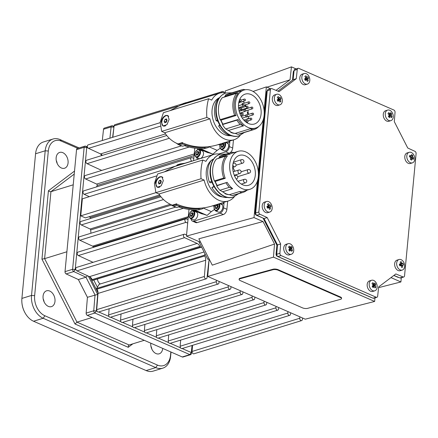 <?xml version="1.0" encoding="UTF-8"?>
<svg xmlns="http://www.w3.org/2000/svg" width="438" height="438" viewBox="0 0 438 438"><rect width="100%" height="100%" fill="white"/><g stroke="black" fill="none" stroke-linecap="round" stroke-linejoin="round"><path stroke-width="0.66" d="M218.907 98.495L218.179 98.72A21.254 14.733 -107.1 0 0 214.571 108.504A21.254 14.733 -107.1 0 0 216.115 120.549L217.511 120.121M230.35 135.654A19.874 13.781 -107.1 0 1 212.08 110.015A19.874 13.781 -107.1 0 1 216.011 100.214A19.874 13.781 -107.1 0 1 219.454 97.701M238.179 93.382A19.874 13.781 72.9 0 0 234.253 103.176A19.874 13.781 72.9 0 0 236.087 115.501L221.009 120.154L220.15 119.673A20.794 14.416 -107.1 0 1 218.513 107.54A20.794 14.416 -107.1 0 1 222.219 97.745L236.662 93.289L238.179 93.382M220.15 119.673L234.593 115.216A20.794 14.416 -107.1 0 1 232.956 103.083A20.794 14.416 -107.1 0 1 236.662 93.289M264.185 114.641A19.874 13.781 72.9 0 0 243.971 90.069A19.874 13.781 72.9 0 0 235.518 102.788A19.874 13.781 72.9 0 0 241.256 121.956A19.874 13.781 72.9 0 0 255.683 128.044A19.874 13.781 72.9 0 0 264.13 115.325A19.874 13.781 72.9 0 0 264.185 114.641M243.971 90.069L242.701 90.458A19.874 13.781 72.9 0 0 240.692 91.339L225.619 95.988L225.252 95.15A20.794 14.416 -107.1 0 1 227.355 94.225L241.798 89.774A20.794 14.416 -107.1 0 1 243.484 89.407L245.318 89.757M223.922 97.22A19.874 13.781 -107.1 0 1 225.619 95.988M170.048 110.639L180.582 105.197L219.602 93.163A24.38 16.907 72.9 0 0 211.702 100.099L208.614 98.747A46.001 31.897 -107.1 0 0 206.84 117.466L161.666 131.4L164.754 132.752C167.803 137.532 171.877 141.107 176.963 143.472L177.916 143.932L182.487 142.525L182.482 142.876C193.656 147.601 205.11 148.318 216.848 145.033L233.969 139.755A24.38 16.907 72.9 0 0 240.161 135.419M226.019 92.955A24.38 16.907 72.9 0 0 219.602 93.163M163.27 126.067A5.749 3.553 113.7 0 1 161.792 122.366M169.117 119.41L166.966 124.633L163.051 125.985L161.2 121.852C161.825 118.588 163.401 116.442 165.92 115.424L167.666 115.451L169.117 119.41M248.456 123.521A15.642 10.846 -107.1 0 1 238.606 108.153A15.642 10.846 -107.1 0 1 245.214 94.11A15.642 10.846 -107.1 0 1 251.193 94.592A15.642 10.846 -107.1 0 1 261.043 109.96A15.642 10.846 -107.1 0 1 254.434 124.003A15.642 10.846 -107.1 0 1 248.456 123.521M167.962 115.84A5.519 3.411 113.7 0 1 168.099 115.889A5.519 3.411 113.7 0 1 168.477 116.103M165.684 125.717A5.519 3.411 113.7 0 1 165.137 125.936A5.519 3.411 113.7 0 1 163.401 125.887A5.519 3.411 113.7 0 1 162.049 120.729A5.519 3.411 113.7 0 1 166.101 115.725A5.519 3.411 113.7 0 1 167.836 115.774A5.519 3.411 113.7 0 1 168.685 116.437M166.938 120.007L165.745 121.978L165.969 122.377M241.847 109.62A1.15 0.799 -107.1 0 1 241.787 109.73A1.15 0.799 -107.1 0 1 241.447 109.982A1.15 0.799 -107.1 0 1 240.78 109.79M246.068 114.98A1.15 0.799 -107.1 0 1 246.315 114.822A1.15 0.799 -107.1 0 1 246.764 114.855A1.15 0.799 -107.1 0 1 246.846 114.893M247.388 116.656A1.15 0.799 -107.1 0 1 247.01 117.012A1.15 0.799 -107.1 0 1 246.561 116.979A1.15 0.799 -107.1 0 1 246.32 116.826M242.088 104.655A1.15 0.799 -107.1 0 1 242.181 103.822A1.15 0.799 -107.1 0 1 242.559 103.488A1.15 0.799 -107.1 0 1 243.079 103.571M245.094 109.73A1.15 0.799 -107.1 0 1 245.559 108.75A1.15 0.799 -107.1 0 1 245.587 108.744A1.15 0.799 -107.1 0 1 246.107 108.821M246.649 110.579A1.15 0.799 -107.1 0 1 246.282 110.934A1.15 0.799 -107.1 0 1 246.26 110.94A1.15 0.799 -107.1 0 1 245.625 110.787M213.114 159.761L211.439 160.275A21.254 14.733 -107.1 0 0 207.831 170.064A21.254 14.733 -107.1 0 0 209.375 182.109L211.718 181.387M222.57 196.919A19.874 13.781 -107.1 0 1 206.293 171.28A19.874 13.781 -107.1 0 1 210.218 161.48A19.874 13.781 -107.1 0 1 211.319 160.428M211.549 160.242A19.874 13.781 -107.1 0 1 213.662 158.961M227.322 156.207A19.874 13.781 72.9 0 0 223.396 166.007A19.874 13.781 72.9 0 0 225.231 178.332L215.222 181.414L214.357 180.938A20.794 14.416 -107.1 0 1 212.72 168.8A20.794 14.416 -107.1 0 1 216.432 159.01L225.805 156.12L227.322 156.207M214.357 180.938L223.73 178.047A20.794 14.416 -107.1 0 1 222.099 165.909A20.794 14.416 -107.1 0 1 225.805 156.12M258.393 175.901A19.874 13.781 72.9 0 0 238.179 151.329A19.874 13.781 72.9 0 0 229.731 164.053A19.874 13.781 72.9 0 0 235.469 183.215A19.874 13.781 72.9 0 0 249.89 189.309A19.874 13.781 72.9 0 0 258.338 176.585A19.874 13.781 72.9 0 0 258.393 175.901M238.179 151.329L231.844 153.284A19.874 13.781 72.9 0 0 229.835 154.165L219.827 157.253L219.46 156.415A20.794 14.416 -107.1 0 1 221.562 155.49L230.941 152.599A20.794 14.416 -107.1 0 1 232.622 152.238L234.253 152.539M218.129 158.485A19.874 13.781 -107.1 0 1 219.827 157.253M164.255 171.904L174.795 166.462L213.81 154.422A24.38 16.907 72.9 0 0 205.909 161.365L202.821 160.012A46.001 31.897 -107.1 0 0 201.053 178.731L80.745 215.841L85.383 217.872L159.563 194.998M220.226 154.22A24.38 16.907 72.9 0 0 213.81 154.422M157.477 187.333A5.749 3.553 113.7 0 1 155.999 183.631M163.325 180.675L161.173 185.893L157.264 187.245L155.408 183.117C156.032 179.848 157.609 177.708 160.127 176.689L161.874 176.717L163.325 180.675M242.668 184.787A15.642 10.846 -107.1 0 1 232.819 169.418A15.642 10.846 -107.1 0 1 239.427 155.375A15.642 10.846 -107.1 0 1 245.4 155.857A15.642 10.846 -107.1 0 1 255.25 171.22A15.642 10.846 -107.1 0 1 248.642 185.263A15.642 10.846 -107.1 0 1 242.668 184.787M162.175 177.1A5.519 3.411 113.7 0 1 162.306 177.155A5.519 3.411 113.7 0 1 162.684 177.368M159.892 186.982A5.519 3.411 113.7 0 1 159.344 187.201A5.519 3.411 113.7 0 1 157.614 187.152A5.519 3.411 113.7 0 1 156.256 181.994A5.519 3.411 113.7 0 1 160.308 176.99A5.519 3.411 113.7 0 1 162.044 177.04A5.519 3.411 113.7 0 1 162.892 177.702M161.146 181.272L159.952 183.243L160.177 183.637M401.164 265.817L402.538 265.713A10.994 9.105 80.4 0 1 402.664 267.147A11.005 0.739 173 0 1 402.111 267.257A11.005 0.739 173 0 1 401.504 267.372A10.994 6.455 -101.9 0 0 401.312 265.948A10.988 3.98 30.1 0 0 400.88 265.559A10.994 0.739 173 0 1 399.713 265.756A11.005 6.461 -101.9 0 0 399.297 264.109A10.994 1.905 -21.5 0 1 400.441 263.818L399.418 264.519M400.277 262.302L401.307 261.76A11.005 1.911 -21.5 0 0 400.748 261.858A11.005 1.911 -21.5 0 0 400.146 261.984A10.994 6.455 -101.9 0 1 400.644 263.304A10.988 3.165 123 0 1 400.441 263.818M396.888 265.527A5.519 3.827 -107.1 0 1 399.029 259.52A5.519 3.827 -107.1 0 1 399.308 259.449A5.519 3.827 -107.1 0 1 404.427 264.065A5.519 3.827 -107.1 0 1 402.281 270.071A5.519 3.827 -107.1 0 1 402.007 270.142A5.519 3.827 -107.1 0 1 396.888 265.527M402.281 270.071L400.261 270.695A5.519 3.827 -107.1 0 1 394.862 266.151A5.519 3.827 -107.1 0 1 397.009 260.145L399.029 259.52M409.607 162.295A5.519 3.827 -107.1 0 1 406.968 154.959A5.519 3.827 -107.1 0 1 409.163 152.309A5.519 3.827 -107.1 0 1 411.977 152.873A5.519 3.827 -107.1 0 1 414.616 160.209A5.519 3.827 -107.1 0 1 412.415 162.859A5.519 3.827 -107.1 0 1 409.607 162.295M410.756 157.872L412.864 157.176A10.994 6.461 6.5 0 1 413.653 157.948A11.005 7.2 131.9 0 1 413.494 158.671A11.005 7.2 131.9 0 1 413.286 159.405A10.994 3.816 -159.3 0 0 412.476 158.715L410.598 158.66M410.532 158.846L412.054 158.89A10.988 2.354 -9.5 0 0 412.476 158.715M412.054 158.89A10.994 7.194 131.9 0 1 411.534 160.133A11.005 3.816 -159.3 0 0 410.351 159.322A10.994 4.544 -61.7 0 0 410.811 158.036A10.988 5.82 68.5 0 0 410.587 157.412A10.994 3.816 -159.3 0 0 409.431 156.755A11.005 4.55 -61.7 0 0 409.629 156.021A11.005 4.55 -61.7 0 0 409.793 155.304A10.994 6.461 6.5 0 1 410.97 155.879L409.634 156.864M412.415 162.859L410.395 163.484A5.519 3.827 -107.1 0 1 407.581 162.92A5.519 3.827 -107.1 0 1 404.772 157.406A5.519 3.827 -107.1 0 1 407.143 152.933L409.163 152.309M372.223 286.414L375.284 285.779A10.994 8.366 32.1 0 1 375.859 286.961A11.005 4.687 152.1 0 1 375.486 287.465A11.005 4.687 152.1 0 1 375.059 287.974A10.994 5.716 -136.9 0 0 374.441 286.846A10.988 0.723 6.4 0 0 373.959 286.764A10.994 4.681 152.1 0 1 373.083 287.629A11.005 5.721 -136.9 0 0 372.147 286.31A10.994 2.031 -42.4 0 0 372.973 285.373A10.988 5.398 94.7 0 0 372.935 284.733A10.994 5.716 -136.9 0 0 371.988 283.66A11.005 2.037 -42.4 0 0 372.41 283.145A11.005 2.037 -42.4 0 0 372.793 282.647A10.994 8.366 32.1 0 1 373.784 283.66L372.667 284.41M370.575 288.828A5.519 3.827 -107.1 0 1 370.132 281.267A5.519 3.827 -107.1 0 1 371.55 280.265A5.519 3.827 -107.1 0 1 375.777 282.253A5.519 3.827 -107.1 0 1 376.215 289.819A5.519 3.827 -107.1 0 1 374.802 290.816A5.519 3.827 -107.1 0 1 370.575 288.828M374.802 290.816L372.782 291.44A5.519 3.827 -107.1 0 1 368.55 289.452A5.519 3.827 -107.1 0 1 369.524 280.889L371.55 280.265M288.85 249.797L291.845 249.123A10.994 8.152 27.7 0 1 292.458 250.257A11.005 5.097 149.5 0 1 292.113 250.799A11.005 5.097 149.5 0 1 291.713 251.346A10.994 5.508 -140.5 0 0 291.056 250.273A10.988 0.29 4 0 0 290.586 250.229A10.994 5.092 149.5 0 1 289.748 251.16A11.005 5.513 -140.5 0 0 288.768 249.901A10.994 2.442 -45 0 0 289.545 248.904A10.988 5.535 91 0 0 289.48 248.258A10.994 5.508 -140.5 0 0 288.494 247.24A11.005 2.447 -45 0 0 288.888 246.682A11.005 2.447 -45 0 0 289.239 246.151A10.994 8.152 27.7 0 1 290.268 247.109L289.135 247.886M287.312 252.518A5.519 3.827 -107.1 0 1 286.534 244.908A5.519 3.827 -107.1 0 1 288.1 243.703A5.519 3.827 -107.1 0 1 292.146 245.444A5.519 3.827 -107.1 0 1 292.918 253.054A5.519 3.827 -107.1 0 1 291.352 254.254A5.519 3.827 -107.1 0 1 287.312 252.518M291.352 254.254L289.332 254.878A5.519 3.827 -107.1 0 1 285.286 253.137A5.519 3.827 -107.1 0 1 286.08 244.327L288.1 243.703M201.573 247.125L93.77 280.101L97.395 287.208L96.645 288.439A104.879 72.724 72.9 0 0 97.05 289.168A5.519 3.827 -107.1 0 1 98.013 293.444L96.705 309.671A1.84 1.276 72.9 0 0 97.236 311.445A1.84 1.276 72.9 0 0 98.572 312.009L206.26 278.803A1.84 1.276 -107.1 0 1 204.924 278.239A1.84 1.276 -107.1 0 1 204.393 276.466L205.701 260.238A5.519 3.827 72.9 0 0 204.738 255.956A104.879 72.724 -107.1 0 1 204.332 255.234L205.083 254.002L198.808 241.524M302.581 81.019A5.519 3.827 -107.1 0 1 303.452 73.885A5.519 3.827 -107.1 0 1 304.186 73.529A5.519 3.827 -107.1 0 1 309.042 76.584A5.519 3.827 -107.1 0 1 308.177 83.718A5.519 3.827 -107.1 0 1 307.438 84.08A5.519 3.827 -107.1 0 1 302.581 81.019M307.438 84.08L305.417 84.698A5.519 3.827 -107.1 0 1 300.561 81.643A5.519 3.827 -107.1 0 1 302.165 74.153L304.186 73.529M305.001 79.787L307.859 79.371A10.994 8.946 51.8 0 1 308.253 80.707A11.005 2.978 161.7 0 1 307.777 81.046A11.005 2.978 161.7 0 1 307.257 81.391A10.994 6.302 -121.9 0 0 306.808 80.094A10.988 2.316 16.3 0 0 306.332 79.864A10.994 2.973 161.7 0 1 305.297 80.45A11.005 6.307 -121.9 0 0 304.569 78.933A10.994 0.328 -32.8 0 0 305.565 78.265A10.988 4.615 108.2 0 0 305.636 77.657A10.994 6.302 -121.9 0 0 304.875 76.436A11.005 0.328 -32.8 0 0 305.39 76.081A11.005 0.328 -32.8 0 0 305.872 75.752A10.994 8.946 51.8 0 1 306.688 76.935L305.604 77.603M264.716 208.4A5.519 3.827 -107.1 0 1 266.222 201.622A5.519 3.827 -107.1 0 1 266.572 201.485A5.519 3.827 -107.1 0 1 271.68 205.126A5.519 3.827 -107.1 0 1 270.175 211.899A5.519 3.827 -107.1 0 1 269.824 212.036A5.519 3.827 -107.1 0 1 264.716 208.4M269.824 212.036L267.804 212.66A5.519 3.827 -107.1 0 1 262.696 209.019A5.519 3.827 -107.1 0 1 264.552 202.11L266.572 201.485M268.176 207.711L270.186 207.481A10.994 9.088 63 0 1 270.481 208.871A11.005 2.086 166.3 0 1 269.967 209.118A11.005 2.086 166.3 0 1 269.408 209.375A10.994 6.439 -113.9 0 0 269.052 208.012A10.988 3.033 21.6 0 0 268.593 207.716A10.994 2.086 166.3 0 1 267.498 208.149A11.005 6.444 -113.9 0 0 266.89 206.561A10.994 0.564 -28.2 0 1 267.952 206.041L269.671 205.23A10.988 6.718 -178.5 0 0 269.211 204.935L268.045 205.614M269.211 204.935A10.994 9.088 63 0 0 268.489 203.686A11.005 0.564 -28.2 0 0 267.974 203.927A11.005 0.564 -28.2 0 0 267.415 204.19A10.994 6.439 -113.9 0 1 268.078 205.466A10.988 4.09 114.4 0 1 267.952 206.041M275.294 102.136A5.519 3.827 -107.1 0 1 275.726 94.816A5.519 3.827 -107.1 0 1 276.707 94.274A5.519 3.827 -107.1 0 1 281.371 96.962A5.519 3.827 -107.1 0 1 280.939 104.282A5.519 3.827 -107.1 0 1 279.959 104.824A5.519 3.827 -107.1 0 1 275.294 102.136M279.959 104.824L277.938 105.448A5.519 3.827 -107.1 0 1 273.268 102.76A5.519 3.827 -107.1 0 1 274.686 94.898L276.707 94.274M277.5 100.494L280.408 100.012A10.994 8.798 44.9 0 1 280.862 101.304A11.005 3.553 158.6 0 1 280.419 101.704A11.005 3.553 158.6 0 1 279.926 102.103A10.994 6.154 -127 0 0 279.417 100.855A10.988 1.812 12.9 0 0 278.94 100.669A10.994 3.553 158.6 0 1 277.949 101.353A11.005 6.159 -127 0 0 277.15 99.891A10.994 0.903 -35.9 0 0 278.092 99.13A10.988 4.911 103.9 0 0 278.13 98.512A10.994 6.154 -127 0 0 277.303 97.329A11.005 0.903 -35.9 0 0 277.791 96.918A11.005 0.903 -35.9 0 0 278.239 96.535A10.994 8.798 44.9 0 1 279.115 97.669L278.031 98.358M387 119.087A5.519 3.827 -107.1 0 1 385.96 111.46A5.519 3.827 -107.1 0 1 387.635 110.091A5.519 3.827 -107.1 0 1 391.528 111.641A5.519 3.827 -107.1 0 1 392.563 119.267A5.519 3.827 -107.1 0 1 390.888 120.642A5.519 3.827 -107.1 0 1 387 119.087M390.888 120.642L388.867 121.26A5.519 3.827 -107.1 0 1 384.975 119.711A5.519 3.827 -107.1 0 1 383.255 114.4A5.519 3.827 -107.1 0 1 385.615 110.715L387.635 110.091M388.583 116.103L391.38 115.435A10.994 7.972 24.4 0 1 392.026 116.524A11.005 5.415 147.4 0 1 391.703 117.099A11.005 5.415 147.4 0 1 391.326 117.674A10.994 5.322 -143.3 0 0 390.647 116.65L388.495 116.552L390.647 116.65M390.176 116.634A10.994 5.409 147.4 0 1 389.377 117.614A11.005 5.327 -143.3 0 0 388.364 116.409A10.994 2.759 -47.1 0 0 389.097 115.364A10.988 5.628 88.1 0 0 389.01 114.718A10.994 5.322 -143.3 0 0 387.997 113.738A11.005 2.765 -47.1 0 0 388.364 113.157A11.005 2.765 -47.1 0 0 388.698 112.593A10.994 7.972 24.4 0 1 389.749 113.502L388.599 114.302M227.672 201.173L226.9 209.304A4.599 2.842 113.7 0 1 225.69 212.6A4.599 2.842 113.7 0 1 223.331 214.538L197.171 222.603A4.599 2.842 113.7 0 1 195.726 222.564L192.413 221.113A4.599 2.842 113.7 0 1 191.74 220.599A4.599 2.842 113.7 0 1 191.088 218.874M220.27 203.456L222.192 204.3L224.042 203.046L223.588 207.853A4.599 2.842 113.7 0 1 222.378 211.149A4.599 2.842 113.7 0 1 220.024 213.087L193.859 221.152A4.599 2.842 113.7 0 1 192.413 221.113M177.499 164.748L180.511 163.817L177.549 164.737L177.231 165.301L180.429 164.316L180.511 163.817L180.445 164.715M176.618 204.738L176.656 204.212L173.459 205.198L173.443 205.718L173.634 206.167L176.602 205.252L176.618 204.738M214.571 205.214L215.211 206.084L219.75 203.621M233.459 139.914L232.693 148.044A4.599 2.842 113.7 0 1 231.483 151.334A4.599 2.842 113.7 0 1 229.868 152.928M226.063 142.191L227.984 143.034L229.835 141.786L229.381 146.593A4.599 2.842 113.7 0 1 228.171 149.884A4.599 2.842 113.7 0 1 225.811 151.822L218.808 153.984M197.604 159.421A4.599 2.842 113.7 0 1 197.527 159.333A4.599 2.842 113.7 0 1 196.881 157.609M186.298 102.563L183.341 103.472L183.024 104.036L186.221 103.05L186.303 102.558L191.318 101.884M182.411 143.472L182.449 142.947L179.251 143.932L179.235 144.452L179.427 144.901L182.389 143.987L182.411 143.472M220.363 143.949L221.004 144.819L225.537 142.355M190.229 218.496L188.898 215.441C189.676 212.069 191.231 210.558 193.547 210.913L196.531 212.216A4.139 2.562 113.7 0 1 197.543 216.087A4.139 2.562 113.7 0 1 194.505 219.838A4.139 2.562 113.7 0 1 193.207 219.799L190.229 218.496A4.139 2.562 -66.3 0 0 191.526 218.535A4.139 2.562 -66.3 0 0 194.74 213.826A4.139 2.562 -66.3 0 0 193.547 210.913A4.139 2.562 -66.3 0 0 192.249 210.875M196.016 157.231L194.686 154.176C195.468 150.803 197.018 149.292 199.339 149.648L202.323 150.951A4.139 2.562 113.7 0 1 203.336 154.822A4.139 2.562 113.7 0 1 200.297 158.572A4.139 2.562 113.7 0 1 199 158.54L196.016 157.231A4.139 2.562 -66.3 0 0 197.319 157.269A4.139 2.562 -66.3 0 0 200.527 152.561A4.139 2.562 -66.3 0 0 199.339 149.648A4.139 2.562 -66.3 0 0 198.042 149.61M225.499 142.383L227.404 143.221A4.139 2.562 113.7 0 1 228.422 147.086A4.139 2.562 113.7 0 1 225.384 150.842A4.139 2.562 113.7 0 1 224.081 150.803L221.102 149.495A4.139 2.562 -66.3 0 0 222.4 149.533A4.139 2.562 -66.3 0 0 225.614 144.825A4.139 2.562 -66.3 0 0 225.187 142.58M219.706 203.648L221.617 204.48A4.139 2.562 113.7 0 1 222.63 208.351A4.139 2.562 113.7 0 1 219.591 212.101A4.139 2.562 113.7 0 1 218.294 212.069L215.31 210.76A4.139 2.562 -66.3 0 0 216.613 210.798A4.139 2.562 -66.3 0 0 219.821 206.09A4.139 2.562 -66.3 0 0 219.394 203.845M240.248 280.588A3.679 1.292 6.5 0 1 239.115 279.564A3.679 1.292 6.5 0 1 239.115 279.482A3.679 1.292 6.5 0 1 240.123 278.738L272.945 269.742A3.679 1.292 6.5 0 1 275.507 269.594A3.679 1.292 6.5 0 1 278.119 270.213L340.375 297.484A3.679 1.292 6.5 0 1 341.509 298.508A3.679 1.292 6.5 0 1 341.503 298.596A3.679 1.292 6.5 0 1 340.496 299.34L307.679 308.336A3.679 1.292 6.5 0 1 305.116 308.483A3.679 1.292 6.5 0 1 302.505 307.865L240.248 280.588M239.175 279.055A3.679 1.292 6.5 0 1 239.175 278.973A3.679 1.292 6.5 0 1 240.183 278.223L273 269.228A3.679 1.292 6.5 0 1 275.562 269.08A3.679 1.292 6.5 0 1 278.174 269.699L340.43 296.975A3.679 1.292 6.5 0 1 341.563 297.999A3.679 1.292 6.5 0 1 341.563 298.081A3.679 1.292 6.5 0 1 341.547 298.163M74.52 171.077L48.415 190.782L41.955 259.159L44.61 258.644L50.939 191.68L74.236 174.089M48.415 190.782L49.675 191.576L50.939 191.68L73.223 184.809M41.955 259.159L75.013 323.994L128.235 347.312L128.329 345.823L129.111 344.98L76.989 322.144L44.61 258.644L66.894 251.773M75.013 323.994L76.989 322.144L92.122 317.479M44.112 301.892A8.278 5.743 72.9 0 0 43.176 298.858M43.072 296.104A8.278 5.743 -107.1 0 1 46.592 290.799A8.278 5.743 -107.1 0 1 52.598 293.34A8.278 5.743 -107.1 0 1 54.991 301.328A8.278 5.743 -107.1 0 1 51.47 306.627A8.278 5.743 -107.1 0 1 45.459 304.087A8.278 5.743 -107.1 0 1 43.072 296.104M151.827 349.086A8.278 5.743 72.9 0 0 150.891 346.047M162.712 348.402A8.278 5.743 -107.1 0 1 162.701 348.517A8.278 5.743 -107.1 0 1 159.18 353.816A8.278 5.743 -107.1 0 1 153.174 351.281A8.278 5.743 -107.1 0 1 150.781 343.293A8.278 5.743 -107.1 0 1 150.792 343.178M57.197 163.511A8.278 5.743 72.9 0 0 56.261 160.472M56.152 157.718A8.278 5.743 -107.1 0 1 59.672 152.419A8.278 5.743 -107.1 0 1 65.678 154.953A8.278 5.743 -107.1 0 1 68.071 162.941A8.278 5.743 -107.1 0 1 64.55 168.241A8.278 5.743 -107.1 0 1 58.544 165.706A8.278 5.743 -107.1 0 1 56.152 157.718M204.042 251.965L99.158 284.306L97.395 287.208M97.515 279.214A4.599 3.192 72.9 0 0 100.39 283.928M102.306 140.516L103.527 129.265A1.84 1.276 -107.1 0 1 104.304 128.115L111.909 125.772A1.84 1.276 72.9 0 0 111.126 126.921L109.905 138.173M190.563 354.681L182.958 357.025A1.84 1.276 -107.1 0 1 182.257 356.965L87.315 315.371A1.84 1.276 -107.1 0 1 86.45 314.506A1.84 1.276 -107.1 0 1 86.155 313.553A1.84 1.276 -107.1 0 1 86.149 313.115L87.419 297.298L78.369 279.548L66.154 273.914A1.84 1.276 -107.1 0 1 65.317 273.06A1.84 1.276 -107.1 0 1 65.021 272.102A1.84 1.276 -107.1 0 1 65.016 271.642L76.546 149.659A1.84 1.276 -107.1 0 1 77.329 148.482L84.928 146.139A1.84 1.276 72.9 0 0 84.145 147.316L72.615 269.299A1.84 1.276 72.9 0 0 73.759 271.571L85.968 277.205L95.024 294.955L93.748 310.772A1.84 1.276 72.9 0 0 94.915 313.022L189.857 354.621A1.84 1.276 72.9 0 0 190.563 354.681A1.84 1.276 72.9 0 0 191.34 353.532L192.222 345.429M78.353 279.543L87.419 297.32M114.017 126.445L112.61 125.826A1.84 1.276 72.9 0 0 111.909 125.772M87.419 146.938L85.613 146.188A1.84 1.276 72.9 0 0 84.928 146.139M78.369 279.548L85.968 277.205L87.523 275.77M87.419 297.298L97.674 294.424L88.356 276.154M56.283 160.598A10.118 7.019 -107.1 0 1 57.143 163.39M21.938 303.052L21.977 303.408A17.109 11.864 72.9 0 0 24.72 312.299L24.889 312.617A18.401 12.757 -107.1 0 1 21.938 303.052A18.401 12.757 -107.1 0 1 21.9 298.415L35.571 153.76A18.401 12.757 -107.1 0 1 43.395 141.983L53.025 139.016A18.401 12.757 72.9 0 0 45.202 150.792L31.531 295.442A18.401 12.757 72.9 0 0 43.165 318.267L155.753 367.597A18.401 12.757 72.9 0 0 162.788 368.161A18.401 12.757 72.9 0 0 170.612 356.379L171.017 352.043M43.198 298.984A10.118 7.019 -107.1 0 1 44.057 301.777M150.913 346.179A10.118 7.019 -107.1 0 1 151.772 348.966M162.788 368.161L153.158 371.128A18.401 12.757 -107.1 0 1 146.128 370.564L33.54 321.235A18.401 12.757 -107.1 0 1 24.889 312.617M192.052 345.478L191.286 352.53L182.159 348.533M180.555 347.827L170.234 343.31M168.635 342.604L158.315 338.087M156.716 337.38L146.396 332.864M144.792 332.157L134.471 327.64M132.873 326.934L122.552 322.417M120.948 321.711L110.628 317.194M109.029 316.488L98.709 311.971M97.11 311.265L96.344 310.931L97.674 294.424M75.971 269.841L75.21 269.485L86.74 147.507L88.076 148.06M112.61 137.34L113.929 127.234M101.556 155.616L100.729 153.995M98.03 292.776L89.954 276.936M170.847 351.966L170.541 355.218A16.19 11.229 -107.1 0 1 157.466 365.084L44.879 315.754A16.19 11.229 -107.1 0 1 34.64 295.672L48.311 151.022A16.19 11.229 -107.1 0 1 61.386 141.151L77.789 148.34M79.119 147.929L60.055 139.58A18.401 12.757 72.9 0 0 53.025 139.016M144.25 340.315L129.111 344.98M192.074 351.457A1.84 1.276 72.9 0 0 192.605 353.231A1.84 1.276 72.9 0 0 193.941 353.795L301.629 320.589A1.84 1.276 -107.1 0 1 300.293 320.025A1.84 1.276 -107.1 0 1 299.762 318.251L192.074 351.457L192.567 345.319M180.155 346.234A1.84 1.276 72.9 0 0 180.686 348.007A1.84 1.276 72.9 0 0 182.022 348.571L289.71 315.365A1.84 1.276 -107.1 0 1 288.374 314.802A1.84 1.276 -107.1 0 1 287.843 313.028L180.155 346.234L180.648 340.096M168.729 334.873L168.23 341.01A1.84 1.276 72.9 0 0 168.767 342.784A1.84 1.276 72.9 0 0 170.097 343.348L277.791 310.142A1.84 1.276 -107.1 0 1 276.455 309.578A1.84 1.276 -107.1 0 1 275.924 307.805L276.039 306.376M156.804 329.65L156.311 335.787A1.84 1.276 72.9 0 0 156.842 337.561A1.84 1.276 72.9 0 0 158.178 338.125L265.866 304.919A1.84 1.276 -107.1 0 1 264.53 304.355A1.84 1.276 -107.1 0 1 263.999 302.581L264.114 301.152M144.885 324.427L144.392 330.564A1.84 1.276 72.9 0 0 144.923 332.338A1.84 1.276 72.9 0 0 146.259 332.902L253.947 299.696A1.84 1.276 -107.1 0 1 252.611 299.132A1.84 1.276 -107.1 0 1 252.08 297.358L252.195 295.929M132.966 319.203L132.468 325.341A1.84 1.276 72.9 0 0 132.999 327.115A1.84 1.276 72.9 0 0 134.335 327.679L242.022 294.473A1.84 1.276 -107.1 0 1 240.686 293.909A1.84 1.276 -107.1 0 1 240.155 292.135L240.27 290.706M121.041 313.98L120.549 320.118A1.84 1.276 72.9 0 0 121.08 321.892A1.84 1.276 72.9 0 0 122.416 322.456L230.103 289.25A1.84 1.276 -107.1 0 1 228.767 288.686A1.84 1.276 -107.1 0 1 228.236 286.912L228.351 285.483M109.122 308.757L108.629 314.895A1.84 1.276 72.9 0 0 109.161 316.669A1.84 1.276 72.9 0 0 110.491 317.232L218.184 284.027A1.84 1.276 -107.1 0 1 216.848 283.463A1.84 1.276 -107.1 0 1 216.317 281.689L216.432 280.26M183.024 103.686L114.86 124.704A1.84 1.276 72.9 0 0 114.077 125.881L112.84 137.264M201.458 246.895L200.221 247.163A104.879 72.724 -107.1 0 1 199.865 246.402A5.519 3.827 72.9 0 0 197.138 243.451L184.612 237.67A1.84 1.276 -107.1 0 1 183.451 235.863A1.84 1.276 -107.1 0 1 184.228 234.21L76.541 267.415A1.84 1.276 72.9 0 0 75.763 269.069A1.84 1.276 72.9 0 0 76.924 270.876L89.451 276.657A5.519 3.827 -107.1 0 1 92.177 279.608A104.879 72.724 72.9 0 0 92.533 280.369L93.77 280.101M187.683 223.101L186.057 222.351A1.84 1.276 -107.1 0 1 184.902 220.544A1.84 1.276 -107.1 0 1 185.679 218.891L77.991 252.102A1.84 1.276 72.9 0 0 77.214 253.75A1.84 1.276 72.9 0 0 78.369 255.562L93.037 262.329M175.633 207.119L79.437 236.783A1.84 1.276 72.9 0 0 78.659 238.436A1.84 1.276 72.9 0 0 79.82 240.243L92.61 246.145A0.92 0.641 -107.1 0 1 93.152 246.912A88.317 61.238 72.9 0 0 93.261 247.393M160.883 196.799L80.882 221.469A1.84 1.276 72.9 0 0 80.105 223.123A1.84 1.276 72.9 0 0 81.265 224.929L90.102 229.008A0.92 0.641 -107.1 0 1 90.671 229.95A88.317 61.238 72.9 0 0 90.962 233.23M88.941 216.772L90.431 217.423A88.317 61.238 72.9 0 0 90.392 218.535M156.569 175.934L82.355 198.819L80.745 215.841M191.992 161.151L191.849 161.091A1.84 1.276 -107.1 0 1 190.689 159.279A1.84 1.276 -107.1 0 1 191.466 157.631L83.778 190.837A1.84 1.276 72.9 0 0 83.001 192.49A1.84 1.276 72.9 0 0 84.162 194.297L89.314 196.673M181.425 145.854L85.229 175.518A1.84 1.276 72.9 0 0 84.452 177.171A1.84 1.276 72.9 0 0 85.607 178.978L96.645 184.075A0.92 0.641 -107.1 0 1 97.148 185.482A88.317 61.238 72.9 0 0 96.568 186.895M166.67 135.534L86.675 160.204A1.84 1.276 72.9 0 0 85.897 161.857A1.84 1.276 72.9 0 0 87.058 163.664L101.725 170.431M160.177 122.667L88.126 144.89A1.84 1.276 72.9 0 0 87.348 146.538A1.84 1.276 72.9 0 0 88.503 148.351L100.57 153.919A5.519 3.827 -107.1 0 1 102.366 155.364M217.549 204.929L218.102 206.375L217.215 208.302L215.748 208.751L215.178 207.273L215.868 205.778M215.178 207.273L216.903 208.395M218.376 205.811L217.527 205.986L216.432 205.504M217.527 205.986L216.635 207.913M223.336 143.664L223.895 145.109L223.002 147.037L221.54 147.486L220.971 146.013L221.661 144.518M220.971 146.013L222.696 147.13M224.168 144.545L223.32 144.721L222.225 144.244M223.32 144.721L222.427 146.648M197.916 154.773L196.454 155.222L195.885 153.743L196.777 151.816L198.239 151.367L198.808 152.846L197.916 154.773M195.885 153.743L197.609 154.866M199.082 152.282L198.233 152.457L196.777 151.816M198.233 152.457L197.341 154.384M192.129 216.033L190.667 216.487L190.092 215.009L190.984 213.082L192.452 212.633L193.021 214.105L192.129 216.033M190.092 215.009L191.817 216.131M193.295 213.547L192.441 213.722L190.984 213.082M192.441 213.722L191.548 215.649M182.372 104.638A23.953 14.81 113.7 0 1 183.024 104.036M186.221 103.05L186.177 103.467M206.791 146.922L204.738 147.546C198.129 147.869 191.784 147.037 185.707 145.049L182.389 143.987M186.314 102.569L186.232 103.45M182.504 142.887L182.389 144.113M182.487 142.525L182.449 142.947M186.303 102.558L183.292 103.483M176.448 143.215A24.873 15.379 -66.3 0 0 178.989 144.841A24.873 15.379 -66.3 0 0 179.821 145.164L179.427 144.901M179.821 145.164L182.734 146.183L185.685 145.268M220.38 144.294L220.15 144.014M220.046 148.405L217.155 150.36L208.844 146.719L208.526 147.447L204.798 148.575L204.738 147.546M184.491 145.635C190.919 147.934 197.686 148.915 204.798 148.575M227.147 142.668A4.599 2.842 -66.3 0 0 226.271 142.722M220.029 145.213L218.48 144.529M229.835 141.786L228.828 141.343M217.155 150.36L212.89 154.154L209.112 152.84A19.858 12.28 113.7 0 1 206.785 152.232L198.315 148.52M197.538 149.719L197.653 148.471M182.734 146.183A24.873 15.379 113.7 0 1 180.522 145.515L176.35 143.16M209.112 152.84L199.394 148.586M201.376 149.451L200.21 149.353M212.89 154.154L200.259 148.619M264.119 110.628L266.364 86.894L253.071 91.443M257.478 180.899L254.007 217.593L186.451 236.109L188.975 209.419M193.585 160.658L194.768 148.154M263.271 119.64L258.327 171.893M176.58 165.903A23.953 14.81 113.7 0 1 177.231 165.301M180.429 164.316L180.39 164.732M202.821 160.012L157.642 173.946L154.428 183.418L155.873 192.665L158.961 194.018C162.011 198.797 166.084 202.372 171.176 204.738L172.123 205.198L176.695 203.79L176.689 204.135C187.864 208.86 199.317 209.583 211.061 206.298L228.176 201.02A24.38 16.907 72.9 0 0 234.374 196.678M176.695 203.79L176.656 204.212M176.717 204.152L176.602 205.252M200.998 208.187L198.945 208.806C192.337 209.129 185.991 208.302 179.914 206.314L176.596 205.378M180.527 163.834L185.526 163.144M170.656 204.475A24.873 15.379 -66.3 0 0 173.202 206.106A24.873 15.379 -66.3 0 0 174.028 206.424L173.634 206.167M174.028 206.424L176.941 207.442L179.892 206.533M214.593 205.559L214.357 205.28M214.253 209.671L211.362 211.625L203.051 207.984L202.739 208.712L199.005 209.835L198.945 208.806M178.704 206.9C185.126 209.2 191.893 210.18 199.005 209.835M221.354 203.933A4.599 2.842 -66.3 0 0 220.478 203.988M214.237 206.473L212.687 205.794M224.042 203.046L223.035 202.602M211.362 211.625L207.103 215.419L203.32 214.105A19.858 12.28 113.7 0 1 200.993 213.498L192.528 209.786M191.745 210.985L191.866 209.736M176.941 207.442A24.873 15.379 113.7 0 1 174.735 206.78L170.557 204.426M203.32 214.105L193.601 209.846M195.583 210.716L194.417 210.612M207.103 215.419L194.472 209.884M388.802 114.504L390.22 113.519A10.988 3.624 161.8 0 0 389.749 113.502M390.22 113.519A10.994 2.759 -47.1 0 0 390.641 112.654A11.005 7.977 24.4 0 1 391.66 113.858A10.994 5.409 147.4 0 1 391.293 114.789L389.092 115.314M391.38 115.435A10.988 9.313 -82 0 0 391.293 114.789M392.026 116.524L390.773 116.826M391.66 113.858L388.829 114.532M278.114 98.791L279.597 97.849A10.988 5.497 172.5 0 0 279.115 97.669M279.597 97.849A10.994 0.903 -35.9 0 0 280.216 97.285A11.005 8.809 44.9 0 1 281.015 98.742A10.994 3.553 158.6 0 1 280.446 99.393L277.353 99.902L278.092 99.097M280.408 100.012A10.988 8.601 -59.3 0 0 280.446 99.393M277.336 100.203L277.353 99.902M280.862 101.304L279.696 101.501M277.572 100.63L278.94 100.669M281.015 98.742L278.157 99.218M269.671 205.23A10.994 0.564 -28.2 0 1 270.399 204.913A11.005 9.094 63 0 1 271.007 206.495A10.994 2.086 166.3 0 1 270.317 206.906L267.246 207.262L268.171 206.829L267.974 206.325L267.049 206.758M270.186 207.481A10.988 7.78 -46.4 0 0 270.317 206.906M268.489 203.686L267.465 204.283M270.481 208.871L269.321 209.003M267.344 207.705L268.593 207.716M271.007 206.495L268.171 206.829M270.399 204.913L267.974 206.325M305.582 78.139L307.164 77.165A10.988 6.001 176 0 0 306.688 76.935M307.164 77.165A10.994 0.328 -32.8 0 0 307.826 76.694A11.005 8.957 51.8 0 1 308.555 78.21A10.994 2.973 161.7 0 1 307.93 78.763L304.848 79.212L305.702 78.626L305.538 78.282M307.859 79.371A10.988 8.3 -53.8 0 0 307.93 78.763M308.253 80.707L307.093 80.877M305.023 79.831L306.332 79.864M308.555 78.21L305.702 78.626M271.177 88.596L268.012 89.571A1.84 1.276 72.9 0 0 267.229 90.754L255.677 212.956A1.84 1.276 72.9 0 0 256.816 215.228L264.032 218.557L277.484 244.941L276.734 254.281A1.84 1.276 72.9 0 0 277.9 256.531L373.017 298.207A1.84 1.276 72.9 0 0 373.718 298.267L376.888 297.287A1.84 1.276 -107.1 0 1 376.182 297.232L281.065 255.557A1.84 1.276 -107.1 0 1 279.898 253.306L280.649 243.961L267.196 217.582L259.986 214.253A1.84 1.276 -107.1 0 1 258.847 211.981L270.394 89.774A1.84 1.276 -107.1 0 1 271.177 88.596A1.84 1.276 -107.1 0 1 271.861 88.646L279.105 91.646L296.274 78.687L297.276 69.45A1.84 1.276 -107.1 0 1 298.059 68.306A1.84 1.276 -107.1 0 1 298.76 68.361L393.877 110.037A1.84 1.276 -107.1 0 1 395.043 112.287L394.293 121.633L407.745 148.011L414.961 151.34A1.84 1.276 -107.1 0 1 416.1 153.612L404.548 275.82A1.84 1.276 -107.1 0 1 403.765 276.997A1.84 1.276 -107.1 0 1 403.086 276.947L395.842 273.942L378.667 286.906L377.665 296.137A1.84 1.276 -107.1 0 1 376.888 297.287M298.059 68.306L294.889 69.281A1.84 1.276 72.9 0 0 294.112 70.43L293.11 79.661L277.895 91.148M393.882 275.42L399.921 277.927A1.84 1.276 72.9 0 0 400.6 277.971L403.765 276.997M293.11 79.661L296.274 78.687M277.484 244.941L280.649 243.961M264.032 218.557L267.196 217.582M263.227 218.184L256.301 215.228A1.84 1.276 -107.1 0 1 255.135 212.95L266.561 92.122A1.84 1.276 -107.1 0 1 267.207 91M277.473 245.094L276.915 245.269L263.118 218.217M371.638 297.605A1.84 1.276 -107.1 0 1 371.293 297.511L277.249 256.307A1.84 1.276 -107.1 0 1 276.082 254.024L276.915 245.269M398.662 277.402A1.84 1.276 -107.1 0 1 398.032 277.325L393.811 275.475M292.524 80.099L293.296 71.936A1.84 1.276 -107.1 0 1 294.073 70.759M263.041 221.551L274.517 244.059L212.288 265.16L198.852 238.809L263.041 221.551L254.007 217.593M375.016 297.862L374.627 301.454L273.465 257.133L274.517 244.059M401.301 277.752L400.907 281.957L390.986 277.61M276.028 90.37L290.044 79.793L291.451 66.872L296.099 68.908M266.364 86.894L270.635 88.766M209.134 259.039L207.732 276.449L305.248 319.176L374.627 301.454M200.604 242.313L186.451 236.109M291.451 66.872L225.269 90.956L225.066 92.779M378.591 287.646L400.907 281.957M212.288 265.16L198.852 238.809M207.732 276.449L273.465 257.133M266.983 87.167L290.044 79.793M209.079 258.929L207.798 259.323L205.083 254.002M221.765 92.708L221.765 92.67A1.84 1.276 -107.1 0 1 222.548 91.493A1.84 1.276 -107.1 0 1 224.245 92.681M191.466 157.631A1.84 1.276 -107.1 0 1 192.172 157.685L193.804 158.364M185.679 218.891A1.84 1.276 -107.1 0 1 186.38 218.951L188.011 219.624M184.228 234.21A1.84 1.276 -107.1 0 1 184.935 234.264L186.566 234.943M208.975 261.004A5.519 3.827 72.9 0 0 208.723 262.181L207.043 277.626A1.84 1.276 -107.1 0 1 206.26 278.803M219.12 281.437L218.967 282.849A1.84 1.276 -107.1 0 1 218.184 284.027M231.04 286.66L230.886 288.073A1.84 1.276 -107.1 0 1 230.103 289.25M242.959 291.883L242.805 293.296A1.84 1.276 -107.1 0 1 242.022 294.473M266.802 302.329L266.649 303.742A1.84 1.276 -107.1 0 1 265.866 304.919M254.883 297.106L254.73 298.519A1.84 1.276 -107.1 0 1 253.947 299.696M278.727 307.553L278.568 308.965A1.84 1.276 -107.1 0 1 277.791 310.142M160.264 126.221L88.503 148.351M169.287 138.304L87.058 163.664M189.123 147.059L85.607 178.978M191.849 161.091L184.858 163.243M176.224 165.909L84.162 194.297M160.193 195.906L90.431 217.423M163.5 199.569L81.265 224.929M183.33 208.324L79.82 240.243M186.057 222.351L78.369 255.562M184.612 237.67L76.924 270.876M200.221 247.163L92.533 280.369M204.332 255.234L96.645 288.439M204.393 276.466L96.705 309.671M216.317 281.689L108.629 314.895M228.236 286.912L120.549 320.118M240.155 292.135L132.468 325.341M252.08 297.358L144.392 330.564M263.999 302.581L156.311 335.787M275.924 307.805L168.23 341.01M287.843 313.028L287.958 311.599M290.646 312.776L290.493 314.188A1.84 1.276 -107.1 0 1 289.71 315.365M299.762 318.251L299.877 316.822M302.565 317.999L302.412 319.411A1.84 1.276 -107.1 0 1 301.629 320.589M177.598 106.292L114.077 125.881M289.343 248.111L290.739 247.152A10.994 2.442 -45 0 0 291.204 246.337A11.005 8.163 27.7 0 1 292.184 247.596L289.436 248.215M289.025 250.164L288.795 249.868M292.184 247.596A10.994 5.092 149.5 0 1 291.779 248.483L289.474 248.998M292.458 250.257L291.226 250.536M288.981 250.158L290.586 250.229M291.845 249.123A10.988 9.22 -77.4 0 0 291.779 248.483M290.739 247.152A10.988 3.975 163.6 0 0 290.268 247.109M372.886 284.673L374.26 283.747A10.994 2.031 -42.4 0 0 374.769 282.992A11.005 8.371 32.1 0 1 375.705 284.311L372.946 284.886M375.705 284.311A10.994 4.681 152.1 0 1 375.251 285.138L372.722 285.664M375.859 286.961L374.654 287.213M372.442 286.698L373.959 286.764M375.284 285.779A10.988 9.083 -72 0 0 375.251 285.138M374.26 283.747A10.988 4.407 166 0 0 373.784 283.66M409.744 156.924L411.397 155.704A10.994 4.544 -61.7 0 0 411.55 154.57A11.005 6.466 6.5 0 1 412.727 155.381L411.112 155.912M412.727 155.381A10.994 7.194 131.9 0 1 412.64 156.558L410.39 157.297M413.653 157.948L411.424 158.682M412.864 157.176A10.988 9.505 -114.5 0 0 412.64 156.558M411.397 155.704A10.988 1.336 150.1 0 0 410.97 155.879M403.097 263.375A11.005 9.11 80.4 0 1 403.513 265.023L400.71 265.236L400.578 264.711L399.576 264.902L402.303 263.457A10.994 1.905 -21.5 0 1 403.097 263.375L400.578 264.711M399.67 265.537L400.71 265.236M403.513 265.023A10.994 0.739 173 0 1 402.741 265.198L399.713 265.428M402.664 267.147L401.493 267.235M399.68 265.592L400.88 265.559M402.538 265.713A10.988 6.855 -36.9 0 0 402.741 265.198M401.307 261.76A10.994 9.105 80.4 0 1 401.87 263.068L400.387 263.851M402.303 263.457A10.988 7.665 -169.2 0 0 401.87 263.068M160.396 183.571L158.934 184.02L158.364 182.547L159.257 180.62L160.719 180.166L161.288 181.644L160.396 183.571M159.952 183.243L158.364 182.547M160.845 181.316L159.257 180.62M158.567 187.442A5.519 3.411 113.7 0 1 157.877 187.267A5.519 3.411 113.7 0 1 157.746 187.207M214.801 157.592L215.113 157.28M229.233 194.68A19.458 13.49 -107.1 0 1 224.973 193.667M234.779 171.247A15.642 10.846 72.9 0 0 232.759 167.382M158.364 178.239A5.749 3.553 113.7 0 1 162.065 176.81M201.053 178.731L204.141 180.084L158.961 194.018M204.141 180.084A24.38 16.907 72.9 0 0 228.176 201.02M246.972 190.207A20.794 14.416 -107.1 0 1 243.194 192.337A20.794 14.416 -107.1 0 1 241.508 192.704L239.356 191.609A19.874 13.781 72.9 0 0 243.555 191.264L249.89 189.309M214.719 157.401A21.254 14.733 -107.1 0 1 215.321 157.078M243.194 192.337L233.815 195.228A20.794 14.416 -107.1 0 1 232.135 195.594L229.348 194.696A19.874 13.781 -107.1 0 1 222.652 191.762L219.925 190.245A20.794 14.416 -107.1 0 1 216.679 185.876L217.166 185.411A19.874 13.781 -107.1 0 1 215.222 181.414M241.508 192.704L232.135 195.594M239.356 191.609L229.348 194.696M219.925 190.245L229.304 187.355L232.66 188.674A19.874 13.781 72.9 0 1 227.174 182.323L217.166 185.411M232.66 188.674L222.652 191.762M219.46 156.415L228.839 153.524A20.794 14.416 -107.1 0 1 230.941 152.599M228.839 153.524L229.835 154.165M227.174 182.323L216.679 185.876M229.304 187.355A20.794 14.416 -107.1 0 1 226.052 182.985M227.765 197.434A21.254 14.733 -107.1 0 1 211.872 187.513L213.963 186.396M212.085 182.383L210.662 182.821L209.375 182.109M214.193 186.802L211.872 187.513M223.73 178.047L225.231 178.332M245.034 105.651A15.182 10.523 -107.1 0 1 245.521 106.56M247.459 112.292A15.182 10.523 -107.1 0 1 247.629 113.327L247.465 113.376M248.078 110.141A2.989 2.075 -107.1 0 1 247.503 112.243A0.92 0.641 72.9 0 0 247.673 113.672A2.989 2.075 -107.1 0 1 248.275 114.455M247.251 107.956A2.989 2.075 -107.1 0 1 247.536 108.383M245.05 104.89A2.989 2.075 -107.1 0 1 245.023 105.706A0.92 0.641 72.9 0 0 245.275 106.637M241.097 102.005A0.92 0.641 72.9 0 0 241.437 102.027A0.92 0.641 72.9 0 0 241.568 101.961A2.989 2.075 -107.1 0 1 242.011 101.736A2.989 2.075 -107.1 0 1 244.508 103.133M248.817 116.212A2.989 2.075 -107.1 0 1 247.541 118.775A2.989 2.075 -107.1 0 1 247.185 118.835A0.92 0.641 72.9 0 0 247.076 118.857A0.92 0.641 72.9 0 0 246.698 119.36M246.939 122.339A2.989 2.075 -107.1 0 1 246.835 122.651M240.522 107.945A1.15 0.799 -107.1 0 1 240.791 107.781A1.15 0.799 -107.1 0 1 241.305 107.863M244.076 120.351A1.15 0.799 -107.1 0 1 244.552 119.782A1.15 0.799 -107.1 0 1 245.061 119.864M239.268 102.569A1.15 0.799 -107.1 0 1 238.891 102.925A1.15 0.799 -107.1 0 1 238.715 102.957M247.629 118.742A15.182 10.523 -107.1 0 1 247.569 119.092M247.136 122.837A15.642 10.846 72.9 0 0 247.415 122.197L246.55 122.459M248.297 118.868A15.642 10.846 72.9 0 0 248.39 118.118M248.423 114.411A15.642 10.846 72.9 0 0 247.957 111.4M246.156 106.368A15.642 10.846 72.9 0 0 245.296 104.813M241.135 100.067A15.642 10.846 72.9 0 0 239.843 99.18M166.188 122.306L164.726 122.76L164.157 121.282L165.049 119.355L166.511 118.906L167.081 120.379L166.188 122.306M165.745 121.978L164.157 121.282M166.637 120.05L165.049 119.355M164.354 126.177A5.519 3.411 113.7 0 1 163.67 126.002A5.519 3.411 113.7 0 1 163.538 125.941M235.02 133.415A19.458 13.49 -107.1 0 1 230.766 132.402M164.157 116.973A5.749 3.553 113.7 0 1 167.853 115.55M208.614 98.747L163.434 112.681L160.215 122.153L161.666 131.4M206.84 117.466L209.933 118.824L164.754 132.752M209.933 118.824A24.38 16.907 72.9 0 0 233.969 139.755M258.858 126.374A20.794 14.416 -107.1 0 1 254.051 129.511A20.794 14.416 -107.1 0 1 252.37 129.872L250.218 128.783A19.874 13.781 72.9 0 0 254.412 128.438L255.683 128.044M254.051 129.511L239.608 133.962A20.794 14.416 -107.1 0 1 237.927 134.329L235.14 133.431A19.874 13.781 -107.1 0 1 228.444 130.497L225.718 128.98A20.794 14.416 -107.1 0 1 222.466 124.611L222.953 124.146A19.874 13.781 -107.1 0 1 221.009 120.154M252.37 129.872L237.927 134.329M250.218 128.783L235.14 133.431M225.718 128.98L240.161 124.529L243.523 125.848A19.874 13.781 72.9 0 1 238.031 119.497L222.953 124.146M243.523 125.848L228.444 130.497M225.252 95.15L239.696 90.693A20.794 14.416 -107.1 0 1 241.798 89.774M239.696 90.693L240.692 91.339M238.031 119.497L236.909 120.16L222.466 124.611M240.161 124.529A20.794 14.416 -107.1 0 1 236.909 120.16M232.534 135.966A21.254 14.733 -107.1 0 1 218.611 125.958L219.75 125.137M217.872 121.118L217.401 121.266L216.115 120.549M219.98 125.536L218.611 125.958M234.593 115.216L236.087 115.501M225.855 93.004C219.433 95.495 216.082 101.183 215.808 110.075C215.31 124.682 228.264 139.673 239.06 135.818L239.132 135.796A22.404 15.533 -107.1 0 1 239 135.835A22.404 15.533 -107.1 0 1 216.219 109.779A22.404 15.533 -107.1 0 1 225.794 93.026A22.404 15.533 -107.1 0 1 225.931 92.982M244.815 109.724A0.92 0.641 72.9 0 0 244.459 109.697A0.92 0.641 72.9 0 0 244.07 110.288A0.92 0.641 72.9 0 0 244.65 111.427A0.92 0.641 72.9 0 0 245.001 111.455L239.734 113.081M246.38 115.019A0.92 0.641 72.9 0 0 246.03 114.991A0.92 0.641 72.9 0 0 245.636 115.577A0.92 0.641 72.9 0 0 246.222 116.722A0.92 0.641 72.9 0 0 246.572 116.749L242.252 118.079M247.076 122.164A0.92 0.641 72.9 0 0 247.426 122.191A0.92 0.92 0 0 0 248.072 121.397A0.92 0.92 0 0 0 246.884 120.434A0.92 0.641 72.9 0 0 246.495 121.019A0.92 0.641 72.9 0 0 247.076 122.164M247.235 120.461A0.92 0.641 72.9 0 0 246.884 120.434L244.809 121.074M250.974 118.178A0.92 0.641 72.9 0 0 250.624 118.151A0.92 0.641 72.9 0 0 250.235 118.736A0.92 0.641 72.9 0 0 250.815 119.881A0.92 0.641 72.9 0 0 251.166 119.908L247.974 120.893M252.759 113.207A0.92 0.641 72.9 0 0 252.408 113.179A0.92 0.641 72.9 0 0 252.014 113.77A0.92 0.641 72.9 0 0 252.6 114.909A0.92 0.641 72.9 0 0 252.95 114.937L246.474 116.935M247.218 106.177A0.92 0.641 72.9 0 0 246.868 106.149A0.92 0.641 72.9 0 0 246.474 106.735A0.92 0.641 72.9 0 0 247.054 107.879A0.92 0.641 72.9 0 0 247.41 107.907L240.933 109.905M252.02 107.135A0.92 0.641 72.9 0 0 251.669 107.107A0.92 0.641 72.9 0 0 251.275 107.699A0.92 0.641 72.9 0 0 251.861 108.838A0.92 0.641 72.9 0 0 252.211 108.865L245.734 110.863M240.84 107.983A0.92 0.641 72.9 0 0 240.489 107.956A0.92 0.641 72.9 0 0 240.095 108.547A0.92 0.641 72.9 0 0 240.676 109.686A0.92 0.641 72.9 0 0 241.031 109.714L238.967 110.354M244.634 99.125A0.92 0.641 72.9 0 0 244.284 99.097A0.92 0.641 72.9 0 0 243.895 99.683A0.92 0.641 72.9 0 0 244.475 100.828A0.92 0.641 72.9 0 0 244.826 100.855L238.754 102.727M248.992 101.884A0.92 0.641 72.9 0 0 248.642 101.857A0.92 0.641 72.9 0 0 248.247 102.448A0.92 0.641 72.9 0 0 248.828 103.587A0.92 0.641 72.9 0 0 249.184 103.614L244.076 105.191M240.336 99.727A0.92 0.641 72.9 0 0 239.986 99.7A0.92 0.641 72.9 0 0 239.591 100.291A0.92 0.641 72.9 0 0 240.177 101.43A0.92 0.641 72.9 0 0 240.528 101.457L238.913 101.961M243.243 104.436A0.92 0.641 72.9 0 0 242.893 104.408A0.92 0.641 72.9 0 0 242.499 104.994A0.92 0.641 72.9 0 0 243.085 106.138A0.92 0.641 72.9 0 0 243.435 106.166L238.562 107.666M242.406 113.278A0.92 0.641 72.9 0 0 242.055 113.25A0.92 0.641 72.9 0 0 241.666 113.836A0.92 0.641 72.9 0 0 242.247 114.98A0.92 0.641 72.9 0 0 242.597 115.008L240.78 115.566M220.068 154.269C213.64 156.755 210.289 162.449 210.016 171.34C209.517 185.942 222.471 200.938 233.268 197.084L233.339 197.062A22.404 15.533 -107.1 0 1 233.208 197.1A22.404 15.533 -107.1 0 1 210.426 171.039A22.404 15.533 -107.1 0 1 220.002 154.286A22.404 15.533 -107.1 0 1 220.139 154.247M237.96 171.203A1.84 1.276 72.9 0 0 239.121 173.486A1.84 1.276 72.9 0 0 239.827 173.541A1.84 1.84 0 0 0 241.114 171.959A1.84 1.84 0 0 0 238.743 170.026A1.84 1.276 72.9 0 0 237.96 171.203M240.785 160.834A1.84 1.276 72.9 0 0 241.946 163.117A1.84 1.276 72.9 0 0 242.652 163.171A1.84 1.84 0 0 0 243.939 161.589A1.84 1.84 0 0 0 241.568 159.656A1.84 1.276 72.9 0 0 240.785 160.834M232.901 164.42A1.84 1.276 72.9 0 0 234.067 166.703A1.84 1.276 72.9 0 0 234.768 166.758A1.84 1.84 0 0 0 236.055 165.175A1.84 1.84 0 0 0 233.684 163.243A1.84 1.276 72.9 0 0 232.901 164.42M247.388 170.771A1.84 1.276 72.9 0 0 248.554 173.048A1.84 1.276 72.9 0 0 249.255 173.109A1.84 1.84 0 0 0 250.547 171.521A1.84 1.84 0 0 0 248.171 169.588A1.84 1.276 72.9 0 0 247.388 170.771M244.552 179.284A1.84 1.276 72.9 0 0 244.371 179.317A1.84 1.276 72.9 0 0 243.627 181.19A1.84 1.276 72.9 0 0 245.269 182.87A1.84 1.276 72.9 0 0 245.455 182.838L241.349 184.102M236.197 178.95A1.84 1.276 72.9 0 0 236.498 178.912A1.84 1.276 72.9 0 0 236.81 178.742M236.224 178.994L236.498 178.912A1.84 1.84 0 0 0 237.577 176.284A1.84 1.84 0 0 0 235.414 175.397A1.84 1.276 72.9 0 0 235.102 175.567A1.84 1.276 72.9 0 0 234.702 176.218M226.9 209.304L223.588 207.853M197.171 222.603L193.859 221.152M232.693 148.044L229.381 146.593M194.089 213.777A3.679 2.278 113.7 0 1 191.236 217.965A3.679 2.278 113.7 0 1 189.024 215.343A3.679 2.278 113.7 0 1 191.877 211.154A3.679 2.278 113.7 0 1 194.089 213.777M199.881 152.512A3.679 2.278 113.7 0 1 197.029 156.7A3.679 2.278 113.7 0 1 194.811 154.077A3.679 2.278 113.7 0 1 197.669 149.889A3.679 2.278 113.7 0 1 199.881 152.512M224.661 142.908A3.679 2.278 113.7 0 1 224.968 144.781A3.679 2.278 113.7 0 1 222.11 148.964A3.679 2.278 113.7 0 1 219.898 146.341A3.679 2.278 113.7 0 1 220.506 144.321M218.869 204.168A3.679 2.278 113.7 0 1 219.175 206.041A3.679 2.278 113.7 0 1 216.323 210.229A3.679 2.278 113.7 0 1 214.105 207.607A3.679 2.278 113.7 0 1 214.713 205.586M340.43 296.975L340.375 297.484M273 269.228L272.945 269.742M128.235 347.312L132.851 343.83M103.527 129.265L111.126 126.921L113.716 127.14L112.61 125.826M76.546 149.659L84.145 147.316L86.74 147.507L85.613 146.188M65.016 271.642L72.615 269.299L75.21 269.485L73.759 271.571L66.154 273.914M182.257 356.965L189.857 354.621L191.286 352.53L191.34 353.532M86.149 313.115L93.748 310.772L96.344 310.931L94.915 313.022L87.315 315.371M146.128 370.564L155.753 367.597L157.466 365.084M44.879 315.754L43.165 318.267L33.54 321.235M170.612 356.379L170.541 355.218M34.64 295.672L31.531 295.442L21.9 298.415M48.311 151.022L45.202 150.792L35.571 153.76M61.386 141.151L60.055 139.58M278.119 270.213L278.174 269.699M240.123 278.738L240.183 278.223M179.251 143.932A23.953 14.81 113.7 0 1 178.677 143.702M225.811 151.822L228.97 153.207M173.459 205.198A23.953 14.81 113.7 0 1 172.884 204.962M220.024 213.087L223.331 214.538M267.229 90.754L270.394 89.774M255.677 212.956L258.847 211.981M294.112 70.43L297.276 69.45M399.921 277.927L403.086 276.947M373.017 298.207L376.182 297.232M277.9 256.531L281.065 255.557M276.734 254.281L279.898 253.306M256.816 215.228L259.986 214.253M255.693 212.775L255.135 212.95M267.114 91.947L266.561 92.122M256.635 215.129L256.301 215.228M276.772 253.816L276.082 254.024M293.969 71.728L293.296 71.936M165.471 133.908L100.57 153.919M194.215 153.984L96.645 184.075M194.067 155.594L97.148 185.482M170.283 204.283L90.102 229.008M171.368 205.066L90.671 229.95M188.296 216.64L92.61 246.145M188.203 217.604L93.152 246.912M197.138 243.451L89.451 276.657M199.865 246.402L92.177 279.608M204.738 255.956L97.05 289.168M205.701 260.238L98.013 293.444M241.568 101.961L241.283 102.049M245.001 111.455A0.92 0.92 0 0 0 245.647 110.666A0.92 0.92 0 0 0 244.459 109.697L239.197 111.323M246.572 116.749A0.92 0.92 0 0 0 247.218 115.955A0.92 0.92 0 0 0 246.03 114.991L241.25 116.464M251.166 119.908A0.92 0.92 0 0 0 251.812 119.114A0.92 0.92 0 0 0 250.624 118.151L244.147 120.143M252.95 114.937A0.92 0.92 0 0 0 253.597 114.148A0.92 0.92 0 0 0 252.408 113.179L246.556 114.986M247.41 107.907A0.92 0.92 0 0 0 248.05 107.113A0.92 0.92 0 0 0 246.868 106.149L241.015 107.951M252.211 108.865A0.92 0.92 0 0 0 252.857 108.071A0.92 0.92 0 0 0 251.669 107.107L245.192 109.106M241.031 109.714A0.92 0.92 0 0 0 241.672 108.925A0.92 0.92 0 0 0 240.489 107.956L238.65 108.525M244.826 100.855A0.92 0.92 0 0 0 245.472 100.061A0.92 0.92 0 0 0 244.284 99.097L241.037 100.099M249.184 103.614A0.92 0.92 0 0 0 249.824 102.821A0.92 0.92 0 0 0 248.642 101.857L242.165 103.855M240.528 101.457A0.92 0.92 0 0 0 241.174 100.669A0.92 0.92 0 0 0 239.986 99.7L239.564 99.831M243.435 106.166A0.92 0.92 0 0 0 244.081 105.372A0.92 0.92 0 0 0 242.893 104.408L238.486 105.766M242.597 115.008A0.92 0.92 0 0 0 243.243 114.214A0.92 0.92 0 0 0 242.055 113.25L240.029 113.875M238.743 170.026L233.202 171.734M241.568 159.656L233.399 162.175M233.684 163.243L233.071 163.434M248.171 169.588L241.124 171.762M245.455 182.838A1.84 1.84 0 0 0 244.749 179.246A1.84 1.84 0 0 0 244.371 179.317L237.982 181.288M220.402 144.299L219.772 146.445L221.102 149.495M214.615 205.564L213.979 207.705L215.31 210.76M65.021 272.102L65.317 273.06M86.155 313.553L86.45 314.506M341.563 298.081L341.503 298.596M239.175 278.973L239.115 279.482M181.858 104.797L183.161 103.56M176.065 166.062L177.374 164.819M222.548 91.493L187.409 102.333M235.414 175.397L234.467 175.687M249.255 173.109L237.73 176.662M234.768 166.758L232.693 167.398M242.652 163.171L236.055 165.208M239.827 173.541L234.286 175.249M228.603 194.576L226.391 194.056L221.393 191.061M216.93 185.635L214.784 181.173M226.265 154.045L220.002 154.286M233.208 197.1L238.518 193.777M241.114 102.01L242.011 101.736M246.879 118.977L247.541 118.775M234.396 133.311L232.178 132.791L227.18 129.796M222.723 124.37L220.571 119.908M232.052 92.779L225.794 93.026M239 135.835L244.305 132.517"/></g></svg>
